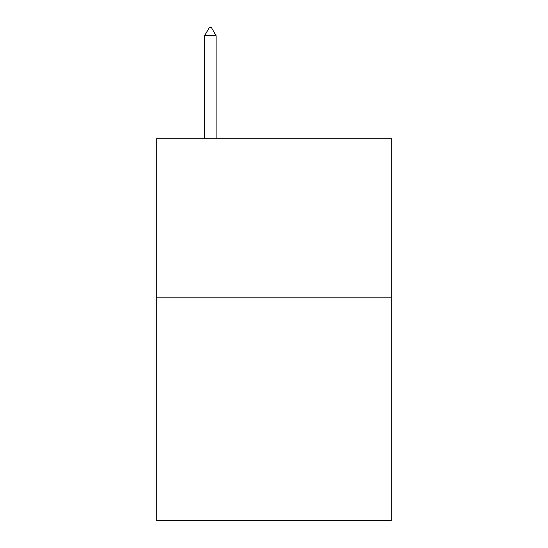 <?xml version="1.0" encoding="UTF-8"?>
<svg xmlns="http://www.w3.org/2000/svg" width="548" height="548" viewBox="0 0 548 548"><rect width="100%" height="100%" fill="white"/><g stroke="black" fill="none" stroke-linecap="round" stroke-linejoin="round"><path stroke-width="0.82" d="M391.731 297.865L391.731 520.6L156.269 520.6L156.269 138.767L391.731 138.767L391.731 297.865L156.269 297.865M216.09 35.675L211.316 27.4L209.405 27.4L204.637 35.675L216.09 35.675L216.09 138.767M204.637 35.675L204.637 138.767"/></g></svg>
